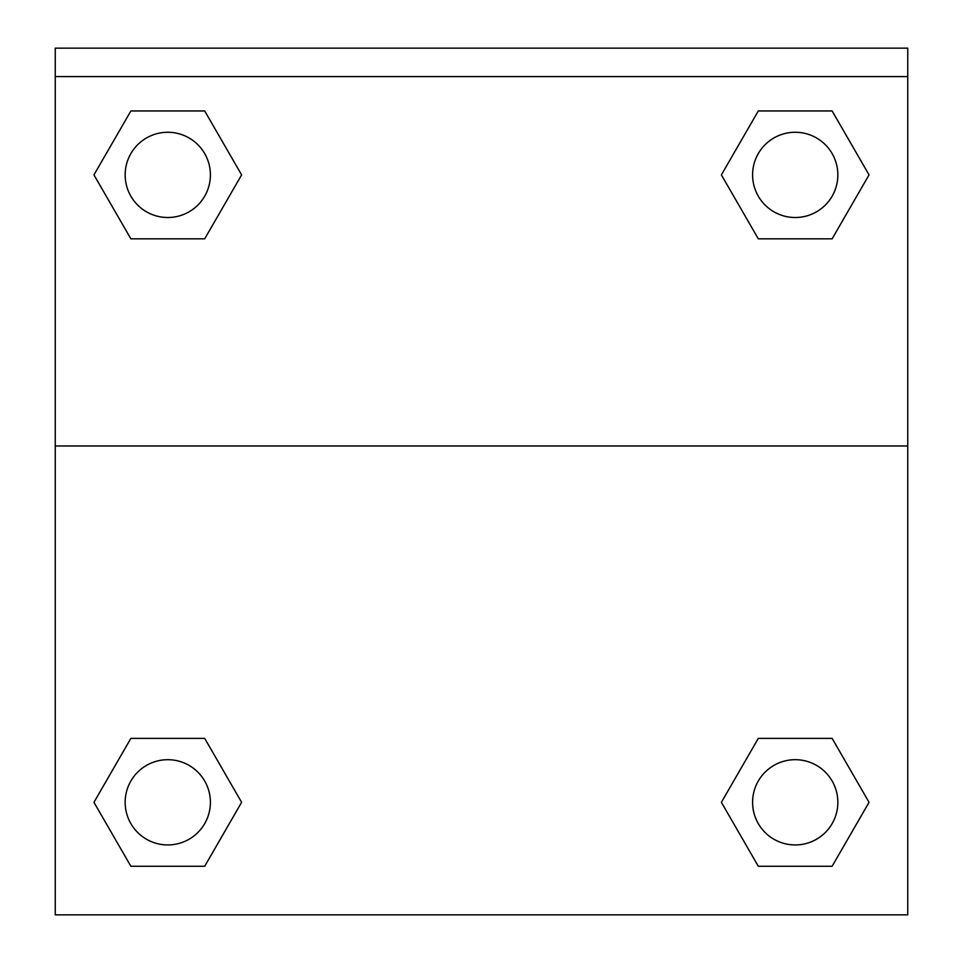 <?xml version="1.0" encoding="UTF-8"?>
<svg xmlns="http://www.w3.org/2000/svg" width="963" height="963" viewBox="0 0 963 963"><rect width="100%" height="100%" fill="white"/><g stroke="black" fill="none" stroke-linecap="round" stroke-linejoin="round"><path stroke-width="1.44" d="M832.128 866.255L758.302 866.255L832.128 866.255L758.302 866.255L721.383 802.323L758.302 738.38L791.141 738.38L758.302 738.38L721.383 802.323L758.302 738.38L832.128 738.38L758.302 738.38L832.128 738.38L869.047 802.323L832.128 866.255L869.047 802.323M130.872 738.38L93.953 802.323L130.872 738.38L204.698 738.38L130.872 738.38L204.698 738.38L171.859 738.38L204.698 738.38L241.617 802.323L240.148 804.863M130.872 110.95L204.698 110.95L130.872 110.95L204.698 110.95L241.617 174.893L204.698 238.824L171.859 238.824L204.698 238.824L241.617 174.893L204.698 238.824L130.872 238.824L204.698 238.824L130.872 238.824L93.953 174.893L130.872 110.95L93.953 174.893M832.128 238.824L758.302 238.824L832.128 238.824L869.047 174.893L832.128 238.824L758.302 238.824L721.383 174.893L722.852 172.353M907.748 76.571L907.748 48.15L55.252 48.15L55.252 76.571L907.748 76.571L907.748 914.85L55.252 914.85L55.252 76.571M241.617 802.323L204.698 866.255L130.872 866.255L204.698 866.255L130.872 866.255L93.953 802.323M55.252 445.977L907.748 445.977M758.302 110.95L832.128 110.95L758.302 110.95L721.383 174.893L758.302 110.95L832.128 110.95L869.047 174.893M837.846 802.323A42.625 42.625 0 0 0 773.903 765.404A42.625 42.625 0 0 0 773.903 839.23A42.625 42.625 0 0 0 837.846 802.323M210.403 802.323A42.625 42.625 0 0 0 146.472 765.404A42.625 42.625 0 0 0 146.472 839.23A42.625 42.625 0 0 0 210.403 802.323M837.846 174.893A42.625 42.625 0 0 0 773.903 137.974A42.625 42.625 0 0 0 773.903 211.8A42.625 42.625 0 0 0 837.846 174.893M210.403 174.893A42.625 42.625 0 0 0 146.472 137.974A42.625 42.625 0 0 0 146.472 211.8A42.625 42.625 0 0 0 210.403 174.893M758.302 738.38L791.141 738.38M171.859 738.38L204.698 738.38M791.141 238.824L758.302 238.824M204.698 238.824L171.859 238.824"/></g></svg>
